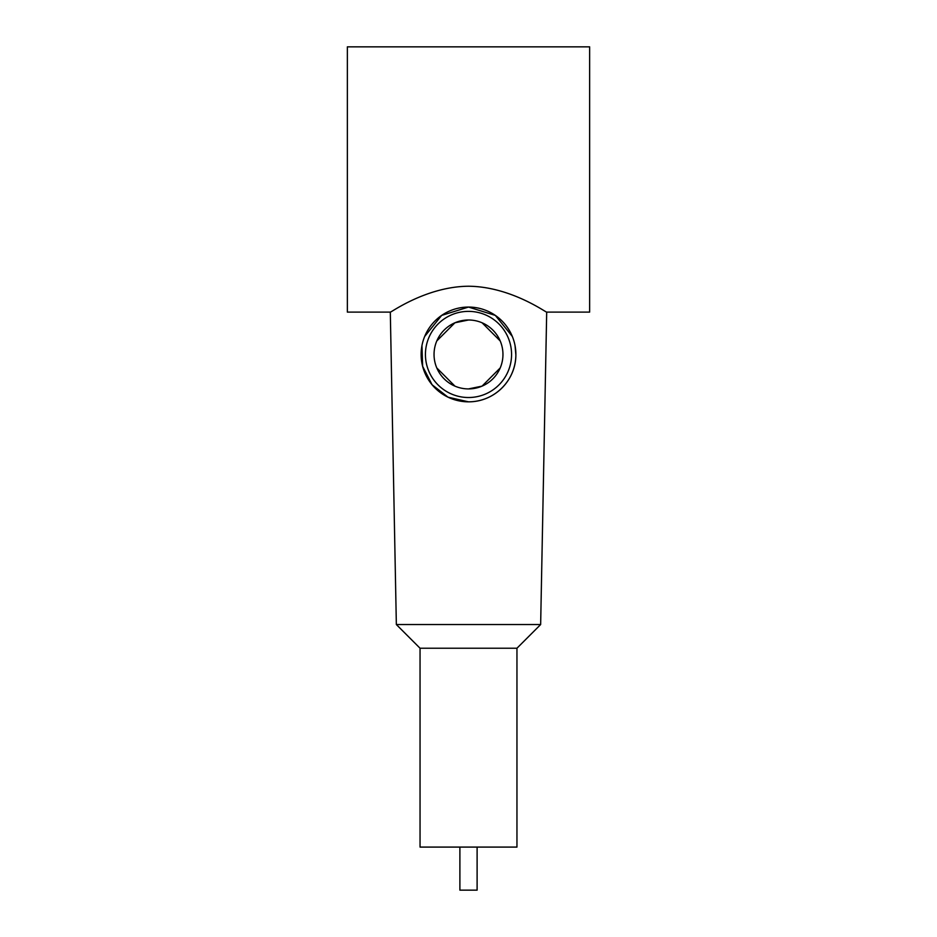 <?xml version="1.0" encoding="UTF-8"?>
<svg xmlns="http://www.w3.org/2000/svg" width="937" height="937" viewBox="0 0 937 937"><rect width="100%" height="100%" fill="white"/><g stroke="black" fill="none" stroke-linecap="round" stroke-linejoin="round"><path stroke-width="1.41" d="M347.358 192.39L347.358 312.103L390.307 312.103L396.351 624.546L540.649 624.546L546.693 312.103L589.642 312.103L589.642 46.85L347.358 46.85L347.358 192.39M468.5 286.23C511.157 286.581 546.974 313.239 546.693 312.103C546.974 313.239 511.157 286.581 468.5 286.23C425.843 286.581 390.026 313.239 390.307 312.103C390.026 313.239 425.843 286.581 468.5 286.23M477.109 847.083L477.109 890.15L459.891 890.15L459.891 847.083M420.045 648.228L420.045 847.083L516.955 847.083L516.955 648.228L420.045 648.228L396.351 624.546M515.045 345.589L515.877 355.018C515.795 380.574 494.314 401.985 468.5 401.832L448.027 397.183L432.074 384.744L422.634 366.32L421.955 345.589M424.672 336.453L441.667 315.406L468.5 307.067L495.333 315.406L512.328 336.453M468.5 401.832A47.377 47.377 0 0 1 421.123 354.455A47.377 47.377 0 0 1 468.5 307.067A47.377 47.377 0 0 1 515.877 354.455A47.377 47.377 0 0 1 468.5 401.832M468.5 397.522A43.067 43.067 0 0 1 425.433 354.455A43.067 43.067 0 0 1 468.5 311.377A43.067 43.067 0 0 1 511.567 354.455A43.067 43.067 0 0 1 468.5 397.522M468.5 319.997A34.458 34.458 0 0 1 502.958 354.455A34.458 34.458 0 0 1 468.5 388.914A34.458 34.458 0 0 1 434.042 354.455A34.458 34.458 0 0 1 468.5 319.997L454.937 322.773L436.806 340.939M436.806 367.96L454.925 386.126M468.5 388.914L482.063 386.126L500.206 367.948M500.206 340.951L482.075 322.773M516.955 648.228L540.649 624.546"/></g></svg>
